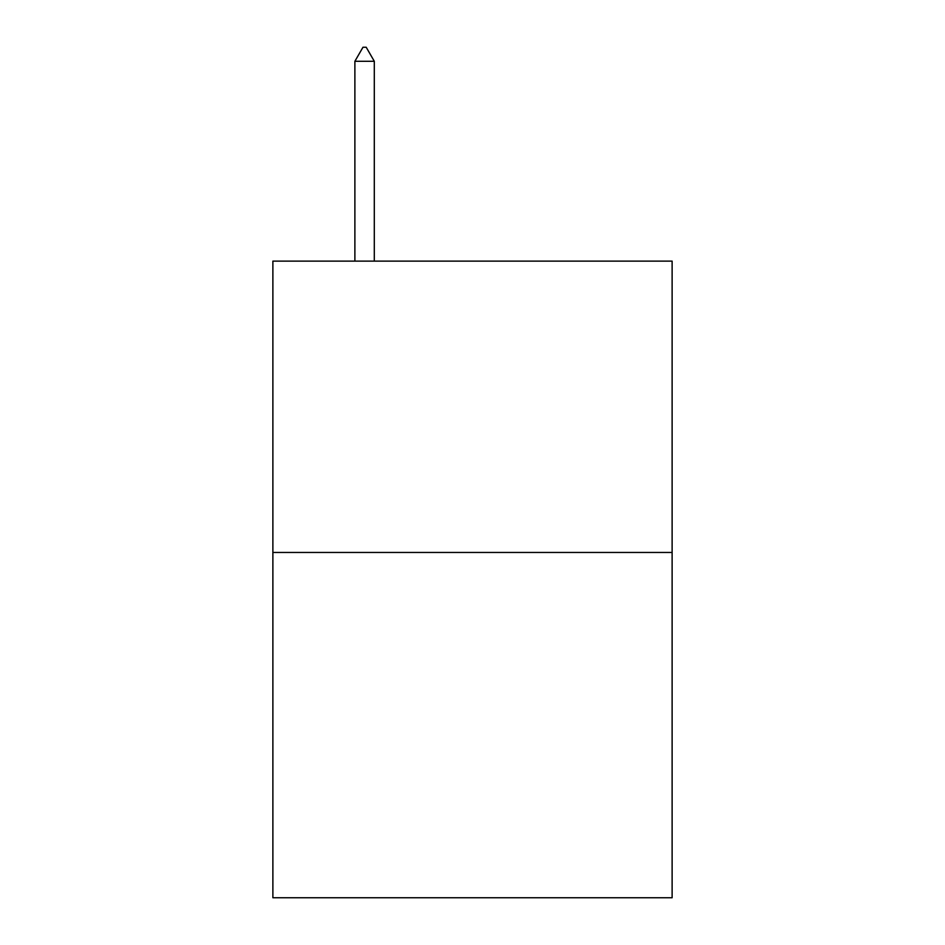 <?xml version="1.0" encoding="UTF-8"?>
<svg xmlns="http://www.w3.org/2000/svg" width="945" height="945" viewBox="0 0 945 945"><rect width="100%" height="100%" fill="white"/><g stroke="black" fill="none" stroke-linecap="round" stroke-linejoin="round"><path stroke-width="1.42" d="M672.119 552.459L672.119 261.115L272.881 261.115L272.881 897.75L672.119 897.75L672.119 552.459L272.881 552.459M374.303 61.283L366.211 47.25L362.974 47.25L354.883 61.283L374.303 61.283L374.303 261.115M354.883 61.283L354.883 261.115"/></g></svg>
